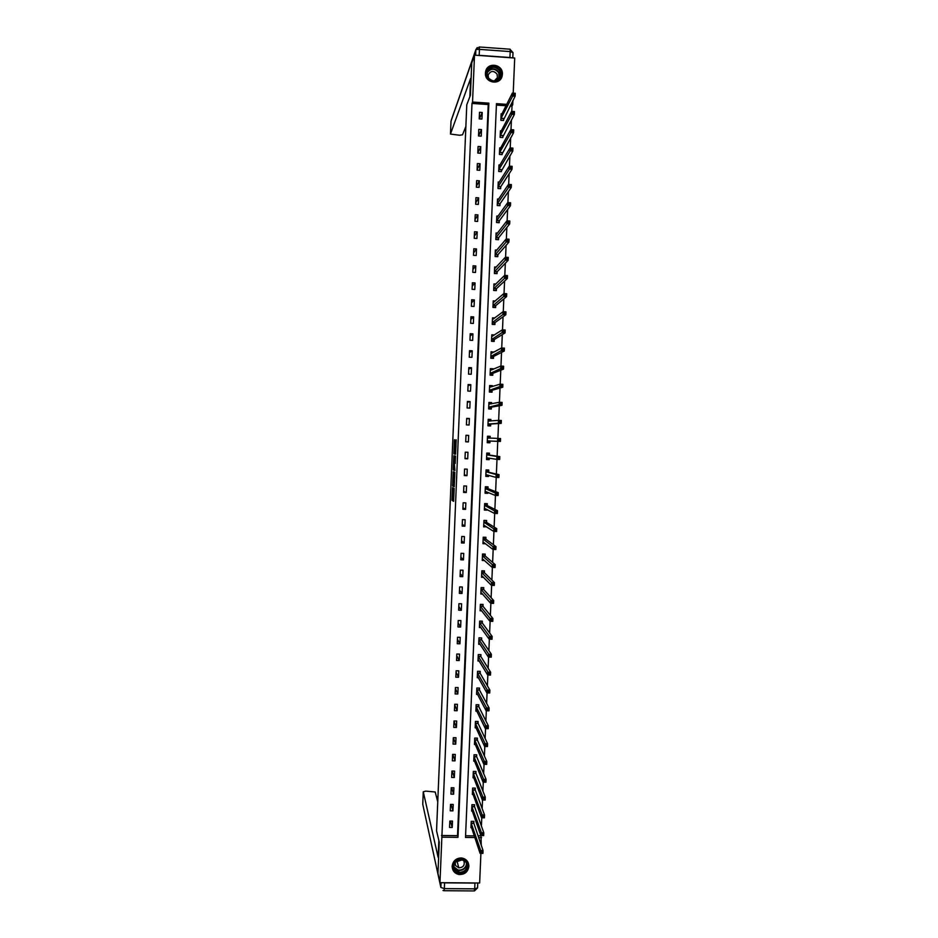 <?xml version="1.0" encoding="UTF-8"?>
<svg xmlns="http://www.w3.org/2000/svg" width="938" height="938" viewBox="0 0 938 938"><rect width="100%" height="100%" fill="white"/><g stroke="black" fill="none" stroke-linecap="round" stroke-linejoin="round"><path stroke-width="1.41" d="M452.503 487.643L451.975 500.306L453.605 501.326L454.18 488.487L453.582 493.787L453.335 488.077L452.55 493.13L452.503 487.643M502.381 74.266L502.123 76.037C500.118 85.733 484.583 83.001 485.438 73.082L485.65 71.487C487.49 61.627 503.26 64.253 502.381 74.266M468.894 866.349C467.933 872.023 464.58 874.744 458.834 874.486C454.543 873.395 452.315 870.64 452.163 866.196C452.96 860.932 456.02 858.176 461.344 857.953C466.139 858.704 468.66 861.506 468.894 866.349M455.024 440.743L454.52 439.676L454.391 440.708L453.91 453.875L455.563 454.215L456.196 439.816L455.469 440.778L455.34 452.702L454.203 452.409L455.024 440.743L454.391 440.708M480.913 853.369L479.646 882.998L439.969 882.681L437.964 873.477L439.265 842.218L436.545 830.822L466.772 104.775L470.407 95.219L471.744 63.022L474.499 55.154L514.704 58.027L513.215 93.143M439.969 882.681L441.868 837.165L457.99 837.353L488.862 103.145L472.541 102.043L474.499 55.154M441.446 835.477L457.51 835.664L488.241 104.54L471.99 103.438L441.868 837.165M471.99 103.438L472.541 102.043M453.183 471.755L452.573 485.943L454.215 486.752L454.836 472.365L453.183 471.755M453.218 468.894L453.851 455.727L455.516 456.091L455.176 463.431L454.52 463.255L454.379 464.263L454.918 470.501L453.265 469.95L453.218 468.894L454.273 468.789M452.233 827.492L452.503 821.09L449.83 821.067L449.56 827.468L452.233 827.492L450.439 821.067M452.937 810.854L453.206 804.441L450.521 804.405L450.252 810.807L452.937 810.854L451.037 804.417M453.629 794.193L453.898 787.779L451.225 787.744L450.955 794.146L453.629 794.193L451.635 787.744M454.332 777.52L454.602 771.106L451.917 771.059L451.647 777.473L454.332 777.52L452.222 771.071M455.036 760.847L455.293 754.422L452.62 754.375L452.351 760.8L455.036 760.847L452.796 754.375M455.727 744.151L455.997 737.725L453.324 737.678L453.054 744.104L455.727 744.151L453.359 737.678M456.431 727.454L456.7 721.029L454.015 720.97L453.746 727.396L456.431 727.454L454.004 721.228M457.134 710.734L457.404 704.309L454.719 704.25L454.449 710.687L457.134 710.734L454.696 704.872M457.826 694.014L458.096 687.577L455.422 687.519L455.153 693.956L457.826 694.014L455.376 688.492M458.53 677.283L458.799 670.846L456.114 670.776L455.845 677.224L458.53 677.283L456.067 672.112M459.233 660.54L459.503 654.103L456.818 654.032L456.548 660.469L459.233 660.54L456.747 655.721M459.937 643.785L460.206 637.336L457.521 637.265L457.252 643.714L459.937 643.785L457.439 639.329M460.64 627.018L460.91 620.569L458.225 620.499L457.955 626.947L460.64 627.018L458.119 622.914M461.344 610.251L461.613 603.791L458.928 603.709L458.659 610.169L461.344 610.251L458.811 606.499M462.047 593.461L462.317 587L459.632 586.918L459.362 593.379L462.047 593.461L459.503 590.061M462.751 576.659L463.02 570.198L460.335 570.116L460.066 576.577L462.751 576.659L460.183 573.622M463.454 559.857L463.724 553.385L461.039 553.303L460.769 559.763L463.454 559.857L460.875 557.172M464.158 543.032L464.427 536.571L461.742 536.477L461.473 542.95L464.158 543.032L461.566 540.71M464.861 526.206L465.142 519.734L462.446 519.64L462.176 526.112L464.861 526.206L462.258 524.236M465.576 509.369L465.846 502.885L463.149 502.791L462.88 509.275L465.576 509.369L462.95 507.751M466.28 492.52L466.549 486.036L463.864 485.931L463.583 492.415L466.28 492.52L463.642 491.266M466.983 475.66L467.253 469.164L464.568 469.059L464.298 475.554L466.983 475.66L464.322 474.757M467.699 458.788L467.968 452.292L465.271 452.186L465.002 458.67L467.699 458.788L465.014 458.248M468.402 441.904L468.672 435.408L465.975 435.291L465.705 441.786L468.402 441.904L465.705 441.716M469.106 425.008L469.387 418.512L466.69 418.395L466.421 424.891L469.106 425.008M469.821 408.1L470.09 401.593L467.394 401.476L467.124 407.983L469.821 408.1M470.524 391.193L470.806 384.674L468.109 384.557L467.828 391.064L470.524 391.193M471.239 374.262L471.509 367.743L468.812 367.626L468.543 374.133L471.239 374.262M471.943 357.319L472.224 350.812L469.528 350.671L469.246 357.19L471.943 357.319M472.658 340.377L472.928 333.858L470.231 333.717L469.961 340.248L472.658 340.377M473.373 323.422L473.643 316.892L470.946 316.751L470.665 323.282L473.373 323.422M474.077 306.445L474.358 299.914L471.65 299.773L471.38 306.304L474.077 306.445M474.792 289.467L475.062 282.936L472.365 282.784L472.095 289.326L474.792 289.467M475.507 272.477L475.777 265.935L473.08 265.794L472.799 272.325L475.507 272.477M476.223 255.476L476.492 248.933L473.796 248.781L473.514 255.324L476.223 255.476M476.926 238.463L477.208 231.909L474.499 231.756L474.229 238.311L476.926 238.463M477.641 221.438L477.923 214.884L475.214 214.72L474.945 221.274L477.641 221.438M478.357 204.402L478.638 197.848L475.929 197.684L475.66 204.238L478.357 204.402M479.072 187.354L479.353 180.799L476.645 180.624L476.363 187.19L479.072 187.354M479.787 170.294L480.068 163.74L477.36 163.564L477.079 170.13L479.787 170.294M480.502 153.234L480.784 146.656L478.075 146.492L477.794 153.058L480.502 153.234M481.217 136.151L481.499 129.573L478.79 129.397L478.509 135.975L481.217 136.151M481.933 119.056L482.214 112.49L479.506 112.302L479.224 118.88L481.933 119.056M478.087 835.91L481.018 835.582M481.417 826.073L481.769 817.784M482.167 808.579L482.531 799.973M482.906 791.074L483.281 782.163M483.656 773.545L484.043 764.329M484.395 756.016L484.805 746.496M485.145 738.476L485.556 728.638M485.884 720.923L486.318 710.77M486.634 703.359L487.08 692.901M487.385 685.784L487.842 675.008M488.123 668.196L488.592 657.104M488.874 650.585L489.355 639.188M489.624 632.974L490.117 621.261M490.375 615.351L490.879 603.322M491.125 597.717L491.641 585.371M491.864 580.071L492.403 567.408M492.614 562.413L493.165 549.434M493.376 544.732L493.939 531.447M494.127 527.05L494.701 513.449M494.877 509.357L495.463 495.44M495.627 491.653L496.225 477.407M496.378 473.936L496.999 459.374M497.128 456.196L497.761 441.329M497.89 438.433L498.524 423.554M498.653 420.365L499.274 405.779M499.426 402.296L500.024 388.004M500.189 384.205L500.786 370.217M500.962 366.101L501.537 352.418M501.724 347.986L502.299 334.608M502.498 329.871L503.049 316.774M503.272 311.733L503.812 298.941M504.034 293.582L504.574 281.095M504.808 275.42L505.324 263.226M505.582 257.235L506.086 245.357M506.356 239.049L506.848 227.477M507.13 220.852L507.61 209.573M507.904 202.643L508.373 191.669M508.677 184.411L509.135 173.741M509.451 166.178L509.897 155.814M510.225 147.923L510.659 137.863M510.999 129.667L511.421 119.912M511.785 111.388L512.007 106.146L510.084 106.017M506.028 105.736L496.401 105.091M465.576 835.758L474.311 835.864M473.796 823.4L473.596 821.36M473.807 823.095L473.878 821.371L471.216 821.336L470.946 827.726L471.638 827.738M474.499 806.762L474.3 804.734M474.511 806.469L474.581 804.745L471.92 804.698L471.65 811.1L472.377 811.112M475.203 790.124L474.991 788.096M475.214 789.831L475.296 788.108L472.623 788.061L472.353 794.463L473.115 794.474M475.906 773.475L475.695 771.458M475.918 773.193L476 771.458L473.327 771.411L473.057 777.825L473.854 777.837M476.61 756.814L476.398 754.797M476.621 756.532L476.703 754.809L474.03 754.762L473.76 761.164L474.605 761.175M477.325 740.141L477.09 738.136M477.336 739.871L477.407 738.136L474.734 738.089L474.464 744.502L475.355 744.514M478.028 723.456L477.794 721.451M478.04 723.186L478.11 721.463L475.437 721.404L475.167 727.818L476.105 727.841M478.732 706.76L478.497 704.766M478.743 706.502L478.814 704.766L476.141 704.719L475.871 711.133L476.867 711.156M479.447 689.805L479.529 688.07L476.856 688.011L476.574 694.437L477.641 694.46M480.162 673.097L480.233 671.362L477.559 671.303L477.29 677.728L478.427 677.752M480.866 656.377L480.936 654.642L478.263 654.572L477.993 661.009L479.224 661.044M481.581 639.646L481.651 637.91L478.978 637.84L478.697 644.277L480.033 644.312M482.273 623.125L482.015 621.273L479.681 621.202M482.284 622.914L482.355 621.167L479.681 621.097L479.412 627.534L480.854 627.581M480.186 609.043L489.917 621.261L490.046 618.388L492.907 618.47L483.047 606.37L482.718 604.564L480.385 604.494M482.988 606.159L483.07 604.424L480.385 604.342L480.115 610.79L481.71 610.837M480.901 592.288L490.68 603.322L490.809 600.449L493.669 600.531L483.762 589.603L483.422 587.833L481.088 587.763M483.703 589.392L483.774 587.657L481.1 587.575L480.831 594.024L482.601 594.082M484.407 572.825L484.137 571.101L481.792 571.031M484.407 572.626L484.489 570.879L481.804 570.796L481.534 577.257L483.527 577.316M485.11 556.035L484.84 554.358L482.507 554.276M485.122 555.847L485.192 554.1L482.519 554.006L482.249 560.467L484.512 560.549M485.825 539.233L485.556 537.603L483.211 537.521M485.837 539.045L485.907 537.31L483.222 537.216L482.953 543.677L485.603 543.77M486.541 522.243L486.623 520.496L483.938 520.402L483.668 526.875L486.353 526.675M487.256 505.43L487.326 503.683L484.653 503.589L484.371 510.049L487.057 510.155L487.08 509.545M487.971 488.604L488.041 486.857L485.356 486.752L485.087 493.224L487.772 493.329L487.807 492.415M487.959 488.768L487.678 487.268L485.345 487.185M488.686 471.767L488.757 470.02L486.072 469.915L485.802 476.387L488.487 476.492L488.534 475.261M488.675 471.92L488.393 470.477L486.048 470.384M489.39 454.918L489.472 453.171L486.787 453.066L486.505 459.55L489.19 459.655L489.261 458.096M486.588 457.791L496.8 459.362L496.917 456.478L499.79 456.595L489.448 455.071L489.108 453.664L486.763 453.57M490.105 438.058L490.187 436.311L487.502 436.193L487.221 442.689L489.906 442.795L489.988 441.048M490.14 438.175L489.812 436.838L487.479 436.745M490.832 420.998L490.902 419.438L488.217 419.321L487.936 425.817L490.621 425.934L490.691 424.175M491.559 403.797L491.606 402.566L488.921 402.437L488.651 408.933L491.336 409.05L491.406 407.303M492.286 386.597L492.321 385.67L489.636 385.541L489.366 392.049L492.051 392.166L492.122 390.419M493.013 369.373L493.048 368.763L490.351 368.646L490.082 375.141L492.767 375.27L492.837 373.512M493.751 352.149L491.066 351.727L490.797 358.234L493.482 358.363L493.552 356.604M494.443 334.925L491.782 334.796L491.512 341.303L494.197 341.444L494.279 339.685M494.783 317.97L492.497 317.853L492.227 324.372L494.912 324.513L494.994 322.754M495.217 301.016L493.224 300.91L492.942 307.43L495.627 307.57L495.71 305.811M495.721 284.05L493.939 283.944L493.658 290.475L496.354 290.616L496.425 288.857M496.261 267.072L494.654 266.978L494.373 273.509L497.07 273.65L497.14 271.891M496.835 250.083L495.37 250L495.1 256.531L497.785 256.684L497.867 254.913M497.433 233.081L496.085 232.999L495.815 239.542L498.512 239.694L498.582 237.935M498.043 216.068L496.812 215.998L496.53 222.541L499.227 222.705L499.297 220.934M498.676 199.055L497.527 198.985L497.246 205.528L499.942 205.692L500.024 203.933M499.321 182.031L498.242 181.96L497.972 188.515L500.669 188.679L500.74 186.908M499.977 164.982L498.969 164.924L498.688 171.478L501.384 171.642L501.467 169.884M500.634 147.934L499.684 147.876L499.415 154.43L502.111 154.606L502.182 152.835M501.302 130.874L500.411 130.816L500.13 137.382L502.827 137.558L502.909 135.787M501.982 113.803L501.127 113.756L500.857 120.322L503.554 120.498L503.624 118.727M512.898 100.542L512.723 104.751L510.8 104.622M512.007 106.146L512.723 104.751M480.995 835.946L481.253 845.267M506.719 104.353L496.46 103.661L465.506 837.435L474.863 837.54M478.661 837.587L481.581 837.622M457.51 835.664L457.99 837.353M488.241 104.54L488.862 103.145M486.341 526.968L485.134 526.183M487.057 510.155L485.626 509.393M487.772 493.329L485.99 492.602M488.487 476.492L486.025 475.777M489.19 459.655L486.529 459.174M468.672 435.408L465.975 435.361M489.906 442.795L487.221 442.63M490.187 436.311L487.49 436.264M469.387 418.512L466.667 418.829M490.902 419.438L488.194 419.696M470.09 401.593L467.359 402.273M491.606 402.566L489.108 403.082M470.806 384.674L468.05 385.717M492.321 385.67L490.492 386.257M471.509 367.743L468.754 369.15M493.048 368.763L491.547 369.408M472.224 350.812L469.446 352.571M493.763 351.856L492.473 352.536M472.928 333.858L470.137 335.98M473.643 316.892L470.829 319.377M474.358 299.914L471.533 302.763M475.062 282.936L472.224 286.149M475.777 265.935L472.916 269.511M476.492 248.933L473.62 252.873M477.208 231.909L474.311 236.212M477.923 214.884L475.015 219.551M478.638 197.848L475.707 202.878M479.353 180.799L476.41 186.193M480.068 163.74L477.114 169.497M480.784 146.656L477.805 152.8M481.499 129.573L478.556 135.975M482.214 112.49L479.412 118.892M453.242 493.353L453.019 500.341L453.711 500.786M453.593 484.969L454.297 486.33M452.573 485.943L453.617 485.978L452.597 485.978M454.156 472.095L453.84 479.177M452.726 483.832L454.168 485.239L454.262 484.536L454.25 479.693L453.206 479.154L452.726 483.832M453.206 479.154L454.613 479.341M454.379 464.24L454.226 463.208L455.247 463.255L454.496 463.184M454.508 463.091L454.766 456.783L453.722 456.736M454.848 455.927L454.766 456.783M454.977 470.219L453.265 469.95M453.828 463.067L455.247 463.208L453.828 463.067L453.546 468.484L454.25 464.228M454.262 468.941L454.309 469.997M455.469 440.766L456.044 439.77M454.942 452.632L455.622 454.074M471.017 826.003L480.068 853.357L480.186 850.508L483.035 850.532L473.819 823.201L471.146 823.06M482.308 851.868L483.035 850.532L482.918 853.381L480.068 853.357L482.261 853.005L482.308 851.868L481.171 851.856L481.112 852.994M481.171 851.856L471.157 823.165M482.261 853.005L482.918 853.381M466.878 862.432C471.486 870.323 458.049 877.769 454.039 869.526C449.408 861.635 462.88 854.201 466.878 862.432M454.461 869.08L459.116 872.387C465.506 871.93 467.921 868.635 466.35 862.514L461.133 859.149C455.071 859.982 452.855 863.3 454.461 869.08M455.223 861.741L455.481 865.504L458.834 867.849C463.325 867.486 465.014 865.153 463.9 860.861L462.751 859.478M452.163 866.958L453.089 870.054L458.776 874.134C466.573 873.7 469.633 869.725 467.968 862.198M455.563 862.045L462.926 859.63M500.317 70.643C504.984 79.073 491.36 85.944 487.314 77.186C482.636 68.744 496.272 61.896 500.317 70.643M487.725 77.104C492.591 82.462 496.788 82.075 500.329 75.943L499.766 71.042C494.842 65.648 490.644 66.07 487.139 72.308L487.725 77.104M494.303 80.949L497.468 77.596L497.07 74.137C493.599 70.315 490.621 70.62 488.147 75.017L488.499 78.3M500.681 79.038L501.959 76.259L501.279 70.162C495.17 63.467 489.941 63.995 485.614 71.745L485.532 72.109M462.797 859.747L455.317 861.999M438.843 840.471L438.14 857.355L423.273 791.813L422.757 804.3L440.872 887.454L441.071 882.681M474.933 883.092L444.589 882.846L444.342 888.614L474.687 888.849L474.933 883.092L476.41 882.963M437.753 801.838L435.197 791.989L425.735 791.121L423.273 791.813M437.964 796.878L436.463 796.854M463.384 874.017L462.246 874.005M457.99 873.97L457.041 873.958M443.041 882.705L444.589 882.846M469.844 96.684L470.606 78.464L450.463 134.064L459.62 135.248L462.516 134.802L465.869 126.501M479.201 55.33L509.932 57.523L510.19 51.578L479.447 49.374L479.201 55.33L477.325 55.365M464.521 129.843L465.729 129.913M511.679 57.804L509.932 57.523M471.72 809.377L480.819 835.57L480.936 832.721L483.797 832.756L474.522 806.574L471.849 806.434M483.07 834.07L483.797 832.756L483.668 835.606L480.819 835.57L483.011 835.207L483.07 834.07L481.921 834.058L481.874 835.195M481.921 834.058L471.861 806.539M483.011 835.207L483.668 835.606M472.424 792.739L481.569 817.784L481.698 814.934L484.547 814.97L475.226 789.937L472.553 789.796M483.82 816.259L484.547 814.97L484.43 817.819L481.569 817.784L483.774 817.397L483.82 816.259L482.683 816.236L482.624 817.385M482.683 816.236L472.564 789.902M483.774 817.397L484.43 817.819M473.127 776.089L482.331 799.973L482.449 797.124L485.309 797.159L475.941 773.287L473.256 773.147M484.583 798.426L485.309 797.159L485.181 800.02L482.331 799.973L484.536 799.575L484.583 798.426L483.433 798.414L483.387 799.551M483.433 798.414L473.268 773.252M484.536 799.575L485.181 800.02M473.831 759.44L483.082 782.163L483.211 779.302L486.06 779.349L476.645 756.638L473.96 756.485M485.333 780.592L486.06 779.349L485.943 782.198L483.082 782.163L485.286 781.741L485.333 780.592L484.196 780.58L484.149 781.717M484.196 780.58L473.971 756.591M485.286 781.741L485.943 782.198M474.534 742.767L483.844 764.329L483.961 761.468L486.822 761.515L477.348 739.965L474.663 739.812M486.095 762.746L486.822 761.515L486.705 764.376L483.844 764.329L486.048 763.884L486.095 762.746L484.958 762.723L484.899 763.872M484.958 762.723L474.675 739.918M486.048 763.884L486.705 764.376M475.238 726.094L484.606 746.484L484.723 743.623L487.584 743.682L478.052 723.292L475.367 723.139M486.857 744.889L487.584 743.682L487.455 746.542L484.606 746.484L486.81 746.027L486.857 744.889L485.708 744.866L485.661 746.003M485.708 744.866L475.378 723.233M486.81 746.027L487.455 746.542M475.941 709.398L485.356 728.638L485.485 725.778L488.346 725.824L478.755 706.595L476.07 706.443M487.619 727.009L488.346 725.824L488.217 728.697L485.356 728.638L487.572 728.158L487.619 727.009L486.47 726.985L486.423 728.134M486.47 726.985L476.082 706.537M487.572 728.158L488.217 728.697M476.656 692.701L486.119 710.77L486.236 707.909L489.097 707.967L479.506 690.063L479.189 688.07M488.381 709.128L489.097 707.967L488.979 710.828L486.119 710.77L488.323 710.277L488.381 709.128L487.232 709.105L487.185 710.254M487.232 709.105L476.774 689.747M488.323 710.277L488.979 710.828M477.36 675.993L486.881 692.889L486.998 690.028L489.859 690.087L480.209 673.343L479.893 671.35M489.144 691.224L489.859 690.087L489.742 692.959L486.881 692.889L489.085 692.373L489.144 691.224L487.995 691.2L487.948 692.35M487.995 691.2L477.489 673.038M489.085 692.373L489.742 692.959M478.263 654.607L480.573 654.63M478.063 659.273L487.643 674.997L487.76 672.136L490.621 672.206L480.901 656.577L480.596 654.665M489.894 673.32L490.621 672.206L490.504 675.067L487.643 674.997L489.847 674.469L489.894 673.32L488.757 673.296L488.71 674.445M488.757 673.296L478.192 656.307M489.847 674.469L490.504 675.067M478.743 643.269L479.353 643.28M478.966 637.91L481.253 637.899M478.849 642.507L488.405 657.104L488.522 654.232L491.383 654.302L481.628 639.88L481.3 637.969M490.656 655.404L491.383 654.302L491.266 657.175L488.405 657.104L490.609 656.553L490.656 655.404L489.519 655.369L489.472 656.518M489.519 655.369L478.896 639.575M490.609 656.553L491.266 657.175M479.447 626.561L480.15 626.584M479.482 625.798L489.155 639.188L489.284 636.316L492.145 636.386L482.296 622.996L479.611 622.832M491.418 637.465L492.145 636.386L492.028 639.259L489.155 639.188L491.371 638.614L491.418 637.465L490.281 637.43L490.234 638.579M490.281 637.43L479.623 622.926M491.371 638.614L492.028 639.259M480.15 609.852L480.96 609.876M491.043 619.49L490.996 620.639L492.133 620.675L492.192 619.514L490.046 618.388L480.373 606.3L483.011 606.241L480.315 606.077M492.192 619.514L492.907 618.47L492.79 621.343L489.917 621.261L490.996 620.639M492.133 620.675L492.79 621.343M480.866 593.121L481.792 593.156M491.805 601.528L491.758 602.677L492.896 602.712L492.954 601.563L491.805 601.528L481.077 589.521L483.715 589.474L481.03 589.31M492.954 601.563L493.669 600.531L493.552 603.404L490.68 603.322L491.758 602.677M492.896 602.712L493.552 603.404M481.569 576.389L482.648 576.424M481.604 575.51L491.442 585.371L491.571 582.486L494.432 582.58L484.43 572.708L481.733 572.543M493.716 583.588L494.432 582.58L494.314 585.453L491.442 585.371L493.669 584.737L493.716 583.588L492.567 583.553L492.52 584.702M492.567 583.553L481.745 572.626M493.669 584.737L494.314 585.453M482.273 559.646L483.562 559.693M482.32 558.731L492.204 567.408L492.333 564.524L495.194 564.617L485.134 555.917L482.449 555.753M494.478 565.602L495.194 564.617L495.076 567.502L492.204 567.408L494.432 566.763L494.478 565.602L493.329 565.567L493.282 566.728M493.329 565.567L482.46 555.835M494.432 566.763L495.076 567.502M482.988 542.891L484.536 542.95M483.023 541.93L492.978 549.434L493.095 546.549L495.968 546.643L485.849 539.127L483.152 538.951M495.241 547.616L495.968 546.643L495.839 549.527L492.978 549.434L495.194 548.765L495.241 547.616L494.091 547.569L494.045 548.73M494.091 547.569L483.164 539.033M495.194 548.765L495.839 549.527M483.691 526.124L485.614 526.195M483.926 520.754L485.65 520.461M483.738 525.128L493.74 531.436L493.857 528.563L496.73 528.657L486.599 522.419L486.259 520.836M496.014 529.607L496.73 528.657L496.601 531.541L493.74 531.436L495.956 530.756L496.014 529.607L494.865 529.56L494.807 530.72M494.865 529.56L483.867 522.149M495.956 530.756L496.601 531.541M484.407 509.346L486.763 509.381M484.629 503.976L486.974 504.058L486.107 503.636M484.454 508.314L494.502 513.438L494.619 510.553L497.492 510.659L487.314 505.605L486.974 504.058M496.777 511.585L497.492 510.659L497.375 513.543L494.502 513.438L496.73 512.746L496.777 511.585L495.627 511.538L495.581 512.699M495.627 511.538L484.571 505.336M496.73 512.746L497.375 513.543M485.11 492.567L487.572 492.321M486.388 486.799L487.678 487.268M485.392 491.43L495.264 495.428L495.393 492.544L498.254 492.649L487.983 488.675L485.286 488.499M497.539 493.552L498.254 492.649L498.137 495.534L495.264 495.428L497.492 494.713L497.539 493.552L496.39 493.505L496.343 494.666M496.39 493.505L485.298 488.569M497.492 494.713L498.137 495.534M485.825 475.765L488.393 475.214M486.201 469.915L488.393 470.477M485.872 474.64L496.038 477.407L496.155 474.511L499.028 474.628L486.001 471.662M498.313 475.507L499.028 474.628L498.899 477.512L496.038 477.407L498.266 476.668L498.313 475.507L497.163 475.46L497.117 476.621M497.163 475.46L496.155 474.511L486.06 471.814L488.71 471.873M498.266 476.668L498.899 477.512M486.541 458.963L488.874 459.057L489.202 458.096M486.775 453.347L489.108 453.664M497.926 457.404L497.879 458.565L499.028 458.612L499.075 457.451L496.917 456.478L486.716 454.813M499.075 457.451L499.79 456.595L499.673 459.479L496.8 459.362L497.879 458.565M499.028 458.612L499.673 459.479M487.244 442.138L489.589 442.232L490.023 440.93M498.699 439.336L498.641 440.497L499.802 440.543L499.848 439.383L497.691 438.421L500.564 438.55L500.435 441.435L497.562 441.317L497.691 438.421L487.42 437.952M487.303 440.93L497.562 441.317L498.641 440.497M499.802 440.543L500.435 441.435M500.564 438.55L499.848 439.383M487.948 425.535L490.304 425.406L490.762 424.035L501.209 423.378L498.336 423.261L498.453 420.365L488.135 421.08M487.959 425.313L490.304 425.406M488.182 419.907L490.527 420.013L490.773 420.998M499.462 421.256L498.453 420.365L501.326 420.482L501.209 423.378L500.611 421.303L499.462 421.256L499.415 422.417L500.564 422.463M488.006 424.07L498.336 423.261L499.415 422.417M501.326 420.482L500.611 421.303M488.792 408.945L491.008 408.569L491.477 407.151L501.971 405.31L499.098 405.181L499.227 402.285L488.85 404.196M488.675 408.464L491.008 408.569M488.897 403.07L491.406 403.832M500.235 403.152L499.227 402.285L502.1 402.414L501.971 405.31L501.384 403.211L500.235 403.152L500.189 404.313L501.338 404.372M488.721 407.186L500.189 404.313M502.1 402.414L501.384 403.211M490.398 392.096L491.723 391.721L492.192 390.255L502.745 387.23L499.872 387.101L499.989 384.193L489.566 387.3M489.378 391.615L491.723 391.721M489.613 386.21L492.051 386.667M500.998 385.049L499.989 384.193L502.862 384.334L502.745 387.23L502.158 385.108L500.998 385.049L500.951 386.21L502.1 386.268M489.437 390.29L500.951 386.21M502.862 384.334L502.158 385.108M491.547 375.212L492.907 373.347L503.507 369.138L500.634 368.997L500.763 366.09L490.281 370.393M490.093 374.754L492.438 374.86M490.328 369.349L492.685 369.513M501.771 366.934L500.763 366.09L503.636 366.23L503.507 369.138L502.92 366.981L501.771 366.934L501.724 368.095L502.874 368.142M490.152 373.394L501.724 368.095M503.636 366.23L502.92 366.981M492.509 358.316L493.634 356.428L504.281 351.023L501.408 350.882L501.525 347.986L491.137 353.544M490.809 357.882L493.154 357.999M491.043 352.477L492.966 352.571M502.545 348.795L501.525 347.986L504.41 348.127L504.281 351.023L503.694 348.854L502.545 348.795L502.498 349.956L503.647 350.015M490.867 356.475L502.498 349.956M504.41 348.127L503.694 348.854M493.4 341.397L494.349 339.497L505.054 332.908L502.182 332.767L502.299 329.859L491.711 336.554M491.524 340.998L493.869 341.115M491.747 335.581L493.306 335.663M503.319 330.657L502.299 329.859L505.172 330L505.054 332.908L504.468 330.704L503.319 330.657L503.26 331.818L504.421 331.876M491.582 339.556L503.26 331.818M505.172 330L504.468 330.704M494.232 324.478L495.065 322.566L505.828 314.769L502.944 314.629L503.073 311.721L492.427 319.612M492.239 324.102L494.584 324.22M492.462 318.686L493.751 318.756M504.081 312.495L503.073 311.721L505.945 311.862L505.828 314.769L505.242 312.553L504.081 312.495L504.034 313.655L505.183 313.714M492.298 322.613L504.034 313.655M505.945 311.862L505.242 312.553M495.03 307.535L495.78 305.612L506.59 296.631L503.718 296.478L503.847 293.571L493.142 302.669M492.954 307.195L495.299 307.324M493.177 301.778L494.267 301.837M504.855 294.321L503.847 293.571L506.719 293.723L506.59 296.631L506.016 294.38L504.855 294.321L504.808 295.493L505.957 295.552M493.013 305.671L504.808 295.493M506.719 293.723L506.016 294.38M495.815 290.592L496.495 288.646L507.364 278.469L504.492 278.316L504.609 275.409L493.951 285.762M493.669 290.288L496.014 290.405M493.892 284.859L494.83 284.906M505.629 276.135L504.609 275.409L507.493 275.561L507.364 278.469L506.778 276.206L505.629 276.135L505.582 277.308L506.731 277.367M493.74 288.716L505.582 277.308M507.493 275.561L506.778 276.206M496.589 273.626L497.222 271.68L508.138 260.307L505.265 260.143L505.383 257.223L494.584 268.737M494.385 273.357L496.73 273.486M494.607 267.928L495.416 267.975M506.403 257.95L505.383 257.223L508.267 257.387L508.138 260.307L507.552 258.009L506.403 257.95L506.356 259.111L507.505 259.181M494.455 271.75L506.356 259.111M508.267 257.387L507.552 258.009M497.351 256.66L497.937 254.702L508.912 242.121L506.028 241.957L506.157 239.038L495.299 251.759M495.1 256.414L497.445 256.555M495.334 250.985L496.026 251.021M507.177 239.741L506.157 239.038L509.041 239.202L508.912 242.121L508.326 239.8L507.177 239.741L507.13 240.902L508.279 240.972M495.17 254.773L507.13 240.902M509.041 239.202L508.326 239.8M498.113 239.671L498.653 237.701L509.686 223.924L506.801 223.76L506.93 220.84L496.085 234.817M495.815 239.471L498.16 239.6M496.05 234.031L496.659 234.066M507.95 221.52L506.93 220.84L509.815 221.005L509.686 223.924L509.111 221.591L507.95 221.52L507.904 222.681L509.053 222.752M495.885 237.783L507.904 222.681M509.815 221.005L509.111 221.591M498.864 222.681L499.379 220.7L510.46 205.715L507.575 205.551L507.704 202.631L496.8 217.804M496.53 222.505L498.887 222.646M508.724 203.288L507.704 202.631L510.589 202.796L510.46 205.715L509.885 203.358L508.724 203.288L508.677 204.461L509.826 204.519M496.601 220.782L508.677 204.461M510.589 202.796L509.885 203.358M509.498 185.044L509.451 186.216L510.612 186.287L510.659 185.114L508.478 184.399L511.362 184.575L511.233 187.506L508.349 187.319L508.478 184.399L497.457 200.755M499.602 205.668L500.095 203.687L511.233 187.506L510.612 186.287M497.328 203.769L509.451 186.216M511.362 184.575L510.659 185.114M510.284 166.788L510.225 167.949L511.386 168.031L511.433 166.858L509.252 166.167L512.136 166.343L512.007 169.274L509.123 169.086L509.252 166.167L498.172 183.731M500.329 188.655L500.822 186.662L512.007 169.274L511.386 168.031M498.043 186.744L510.225 167.949M512.136 166.343L511.433 166.858M511.058 148.509L510.999 149.681L512.16 149.763L512.207 148.591L510.026 147.911L512.91 148.098L512.793 151.03L509.909 150.842L510.026 147.911L498.899 166.694M501.056 171.631L512.793 151.03L512.16 149.763M498.77 169.708L510.999 149.681M512.91 148.098L512.207 148.591M511.831 130.23L511.785 131.402L512.934 131.484L512.992 130.312L510.8 129.655L513.684 129.843L513.567 132.762L510.682 132.575L510.8 129.655L499.673 149.681M501.783 154.582L513.567 132.762L512.934 131.484M499.485 152.671L511.785 131.402M513.684 129.843L512.992 130.312M512.605 111.939L512.558 113.111L513.719 113.181L513.766 112.009L511.585 111.376L514.47 111.563L514.341 114.495L511.456 114.307L511.585 111.376L500.353 132.621M502.51 137.534L514.341 114.495L513.719 113.181M500.212 135.611L512.558 113.111M514.47 111.563L513.766 112.009M513.391 93.624L513.332 94.797L514.493 94.879L514.54 93.706L512.359 93.085L515.243 93.284L515.114 96.215L512.23 96.016L512.359 93.085L501.103 115.55M503.237 120.474L515.114 96.215L514.493 94.879M500.927 118.54L513.332 94.797M515.243 93.284L514.54 93.706M453.042 500.388L451.999 500.353M452.995 499.309L451.952 499.262M453.535 484.946L452.55 484.911M454.098 472.799L453.054 472.752M455.997 446.066L455.247 446.031M456.22 440.813L455.469 440.778M454.977 453.957L453.933 453.922M454.93 452.913L453.886 452.866M473.866 823.4L471.193 823.365L473.854 823.388M466.514 862.843C466.374 867.955 463.747 870.511 458.612 870.487L453.734 866.7M453.699 865.926L454.121 866.911C457.193 873.372 468.027 869.08 466.151 862.174M487.185 72.144C491.219 67.595 495.182 67.759 499.075 72.636L499.555 77.795L500.329 75.943M499.039 78.522L498.805 72.883C494.701 67.982 490.762 68.028 487.01 73.023M477.759 882.975L477.571 887.876L474.687 888.849L474.229 890.936L444.143 890.713M423.038 805.566L422.768 804.183M443.017 890.525L443.967 890.713L444.342 888.614L440.872 887.454M475.625 55.236L475.836 50.113L451.002 121.213L450.475 134.017M513.004 52.774L512.781 57.886L513.004 52.774M451.002 121.319L450.463 134.064M451.284 120.134L475.906 49.55L479.447 49.374L479.388 46.994L475.906 49.55L477.243 47.568M479.259 46.982L510.096 49.198L510.19 51.578L513.027 52.657L509.932 49.186M474.569 806.774L471.896 806.727L474.558 806.762M475.273 790.124L472.6 790.089L475.261 790.113M475.976 773.475L473.303 773.428L475.965 773.463M473.995 756.743L476.668 756.79L474.007 756.767M477.383 740.141L474.71 740.094L477.372 740.117M478.087 723.456L475.414 723.397L478.087 723.433M478.802 706.76L476.129 706.701M479.506 690.063L476.832 689.993M479.47 689.899L476.797 689.84M480.209 673.343L477.536 673.273M480.174 673.191L477.501 673.121M478.228 656.518L480.901 656.577L478.239 656.553M480.877 656.471L478.204 656.401M481.628 639.88L478.955 639.81M481.593 639.739L478.908 639.669M482.343 623.137L479.658 623.055M483.047 606.37L480.373 606.3M483.762 589.603L481.077 589.521M484.465 572.825L481.792 572.743M485.181 556.035L482.495 555.953M485.896 539.233L483.211 539.139L485.861 539.186M486.599 522.419L483.914 522.325M486.564 522.314L483.879 522.22M484.606 505.453L487.291 505.559L484.629 505.5M487.268 505.5L484.594 505.406M488.03 488.768L485.345 488.663M488.745 471.92L486.06 471.814M487.221 457.756L486.611 457.732M489.448 455.071L486.763 454.965M489.999 440.989L487.314 440.872M490.128 438.128L487.443 438.011M490.715 424.117L488.03 423.999M490.762 424.035L488.077 423.917M491.43 407.233L488.745 407.115M491.477 407.151L488.792 407.033M492.145 390.349L489.46 390.22M492.192 390.255L489.507 390.126M492.86 373.441L490.175 373.312M492.907 373.347L490.222 373.218M493.576 356.534L490.891 356.405M493.634 356.428L490.937 356.299M494.291 339.615L491.606 339.474M494.349 339.497L491.653 339.368M495.006 322.672L492.321 322.543M495.065 322.566L492.368 322.426M495.733 305.729L493.036 305.589M495.78 305.612L493.095 305.471M496.448 288.775L493.751 288.634M496.495 288.646L493.81 288.505M497.163 271.809L494.478 271.657M497.222 271.68L494.525 271.528M497.879 254.831L495.194 254.679M497.937 254.702L495.241 254.55M498.606 237.842L495.909 237.689M498.653 237.701L495.956 237.549M499.321 220.84L496.624 220.688M499.379 220.7L496.683 220.536M500.048 203.839L497.351 203.675M500.095 203.687L497.398 203.523M500.763 186.814L498.066 186.65M500.822 186.662L498.125 186.498M501.478 169.778L498.793 169.614M501.537 169.626L498.84 169.45M502.205 152.742L499.508 152.566M502.264 152.577L499.567 152.402M502.932 135.682L500.235 135.506M502.979 135.518L500.282 135.342M503.647 118.622L500.951 118.446M503.706 118.446L501.009 118.258M453.019 500.341L451.975 500.306M454.285 469.95L453.242 469.915M455.962 447.074L455.27 447.039M454.953 453.922L453.91 453.875M458.834 867.849L456.806 860.298M459.116 872.387L458.612 870.487L453.734 866.677M497.468 77.596L496.835 79.05M422.757 804.229L423.273 791.754M474.452 890.936L477.571 887.876L477.782 882.975M478.79 706.736L476.117 706.677M479.494 690.028L476.821 689.969M480.197 673.308L477.524 673.25M481.616 639.845L478.931 639.775M482.32 623.09L479.646 623.02M484.442 572.778L481.769 572.696M485.157 555.988L482.472 555.906M486.576 522.372L483.891 522.278M487.995 488.721L485.309 488.616M490.128 438.163L487.443 438.046"/></g></svg>
